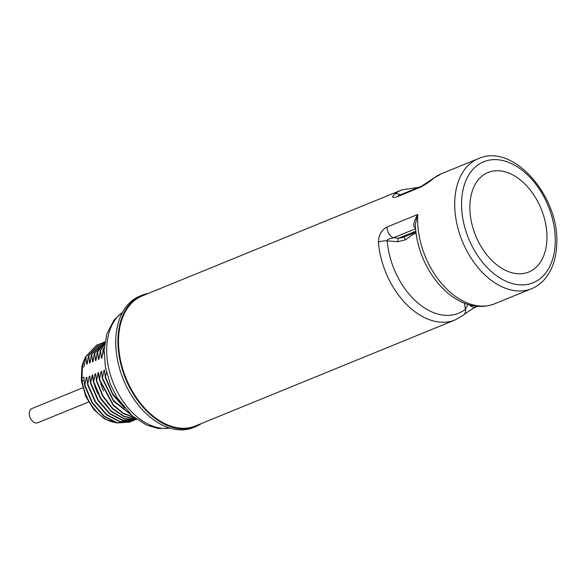 <?xml version="1.0" encoding="UTF-8"?>
<svg xmlns="http://www.w3.org/2000/svg" width="586" height="586" viewBox="0 0 586 586"><rect width="100%" height="100%" fill="white"/><g stroke="black" fill="none" stroke-linecap="round" stroke-linejoin="round"><path stroke-width="0.88" d="M115.786 339.082A70.965 46.712 -112.2 0 1 139.79 296.142L141.973 295.249A70.965 46.712 67.8 0 0 117.969 338.188A70.965 46.712 -112.2 0 0 142.991 407.131A70.965 46.712 -112.2 0 0 195.629 426.652L193.446 427.546A70.965 46.712 67.8 0 1 140.801 408.017A70.965 46.712 67.8 0 1 115.786 339.082M148.309 293.418A70.965 46.712 67.8 0 0 141.973 295.249M418.836 187.293L401.981 189.835L142.325 295.864A70.269 46.243 67.8 0 0 118.562 338.378A70.269 46.243 67.8 0 0 166.446 424.389A70.269 46.243 67.8 0 0 195.453 425.963L455.11 319.934A70.269 46.243 67.8 0 1 410.581 308.207A70.269 46.243 67.8 0 1 378.424 242.143C378.659 234.935 381.559 229.873 387.119 226.972L417.767 214.454C413.46 222.153 412.625 226.643 415.262 227.91L415.481 228.079M434.145 177.946A70.269 46.243 67.8 0 1 441.441 173.712L433.039 178.584A8.431 6.241 52.2 0 1 434.145 177.946C429.384 181.894 424.674 185.051 420.016 187.41L397.323 196.676C392.239 198.178 391.331 197.328 394.598 194.127A8.431 6.241 -128 0 1 400.428 194.816M479.59 158.161A70.269 46.243 67.8 0 0 478.513 158.579A70.269 46.243 67.8 0 0 458.003 182.473A70.269 46.243 67.8 0 0 454.751 201.093A70.269 46.243 67.8 0 0 479.524 269.348A70.269 46.243 67.8 0 0 531.641 288.678A70.269 46.243 67.8 0 0 532.703 288.224C537.604 285.975 541.852 282.672 545.427 278.306C552.386 269.56 556.143 258.397 556.7 244.816C560.099 197.812 514.405 143.585 479.59 158.161M469.899 205.019A53.773 35.387 67.8 0 0 506.546 270.842A53.773 35.387 67.8 0 0 546.921 239.513A53.773 35.387 -112.2 0 0 510.274 173.69A53.773 35.387 -112.2 0 0 469.899 205.019M464.339 303.138L465.46 309.254A8.431 6.241 52 0 1 463.607 314.997L455.11 319.934M433.039 178.584L421.627 186.158A8.431 5.552 67.8 0 0 420.016 187.41M421.627 186.158L398.941 195.424A8.431 5.552 67.8 0 0 397.323 196.676M387.119 226.972A8.431 5.552 -112.2 0 0 393.514 237.755C388.181 239.044 386.086 240.077 387.221 240.853L397.813 241.74L405.446 239.835L414.405 233.418L416.126 233.902M414.06 232.979A2.813 1.48 -126.9 0 0 414.405 233.418A2.813 0.652 106 0 1 414.522 232.789M405.446 239.835A2.813 1.333 53.9 0 1 404.472 236.891M397.813 241.74A2.813 0.908 94.9 0 1 398.619 238.187L403.197 237.411L415.899 232.224M467.848 304.398L465.46 309.254A65.398 43.042 67.8 0 1 417.151 302.339A65.398 43.042 67.8 0 1 387.221 240.853A8.431 2.776 175.5 0 0 378.424 242.143M469.591 304.91A8.431 5.552 67.8 0 0 475.773 307.145L475.773 307.145C476.828 305.848 462.867 315.048 463.607 314.997M494.569 303.819A70.269 46.243 67.8 0 1 441.844 283.785A70.269 46.243 67.8 0 1 417.767 214.454L415.284 224.489C416.287 244.582 422.894 262.938 435.105 279.559C443.17 290.18 452.429 297.842 462.889 302.53C470.038 305.811 481.575 308.734 494.569 303.819L531.641 288.678M201.438 423.524A70.965 46.712 -112.2 0 1 195.629 426.652M106.498 372.315L105.297 377.531L104.484 370.096L103.956 370.315L102.36 378.732L101.546 371.297L101.019 371.517L99.422 379.926L98.609 372.498L98.082 372.711L96.485 381.127L95.672 373.7L95.137 373.912L93.54 382.328L92.734 374.894L92.2 375.113L90.603 383.53L89.797 376.095L89.262 376.315L87.666 384.731L86.853 377.296L86.325 377.516L84.728 385.925L92.083 402.882L103.532 416.089L116.907 422.975L129.821 422.103M84.047 380.292L82.187 381.054A2.249 0.608 -8 0 0 81.542 381.589L81.381 378.585A2.249 0.96 2.2 0 1 82.018 377.955L83.849 377.208L84.728 385.925M96.683 345.161L85.475 356.933L84.12 366.565L82.428 367.254A14.057 9.251 -112.2 0 1 82.824 364.411L84.421 363.76M85.475 356.933L85.849 356.779L86.662 364.214L87.658 360.28M99.62 343.967L88.42 355.731L87.189 363.994L86.662 364.214M88.42 355.731L88.786 355.577L89.599 363.012L90.596 359.079M102.565 342.766L91.357 354.53L90.134 362.793L89.599 363.012M91.357 354.53L91.731 354.376L92.537 361.811L93.54 357.885M104.953 341.792L94.295 353.329L93.071 361.591L92.537 361.811M94.295 353.329L94.668 353.182L95.474 360.61L96.478 356.684M104.872 342.275L97.232 352.127L96.009 360.39L95.474 360.61M97.232 352.127L97.606 351.981L98.419 359.408L99.415 355.482M104.645 343.836L100.169 350.933L98.946 359.196L98.419 359.408M100.169 350.933L100.543 350.78L101.356 358.207L102.352 354.281M104.271 347.308L103.107 349.732L101.883 357.995L101.356 358.207M103.107 349.732L103.48 349.578L104.059 354.112M105.67 377.377L112.622 393.682L123.419 406.655M105.297 377.531L112.842 394.796L124.62 408.105M102.733 378.578L113.516 400.465L130.341 414.119M102.36 378.732L113.53 401.11L130.912 414.654M99.796 379.779L113.288 404.897L123.243 413.203L133.835 417.188M99.422 379.926L113.215 405.38L123.382 413.65L134.143 417.43M103.554 391.03L100.572 383.735M99.386 379.677L98.082 372.711M96.851 380.973L103.026 395.953L112.527 408.354L123.961 416.309L135.652 418.616M96.485 381.127L102.748 396.268L112.409 408.75L124.005 416.639L135.798 418.726M93.914 382.175L100.785 398.348L111.457 411.269L124.071 418.668L136.457 419.217M93.54 382.328L100.499 398.634L111.303 411.614L124.056 418.931L136.509 419.254M97.679 393.433L94.698 386.13M93.504 382.079L92.2 375.113M90.977 383.376L98.331 400.326L109.787 413.54L123.155 420.426L136.597 419.32M90.603 383.53L97.957 400.48L109.414 413.694L122.782 420.58L135.696 419.701M88.039 384.577L95.386 401.527L106.842 414.742L120.218 421.627L132.941 420.829L134.209 420.257M87.666 384.731L95.02 401.681L106.476 414.888L119.844 421.774L132.758 420.902M85.102 385.778L92.449 402.728L103.905 415.935L117.281 422.821L130.004 422.03L131.271 421.459M98.177 344.612L96.873 345.088L85.849 356.779M101.114 343.418L99.81 343.887L88.786 355.577M104.052 342.217L102.748 342.685L91.731 354.376M104.945 341.806L94.668 353.182M104.85 342.4L97.606 351.981M104.601 344.143L100.543 350.78M104.22 347.967L103.48 349.578M88.589 401.996L37.694 422.777A7.677 5.054 -112.2 0 1 32.003 420.667A7.677 5.054 -112.2 0 1 29.3 413.211A7.677 5.054 -112.2 0 1 31.893 408.567L82.787 387.786M401.981 189.835A70.269 46.243 67.8 0 0 394.598 194.127M461.607 201.306A65.346 43.012 67.8 0 0 506.143 281.302A65.346 43.012 67.8 0 0 555.213 243.227A65.346 43.012 67.8 0 0 510.677 163.23A65.346 43.012 67.8 0 0 461.607 201.306M415.54 228.76L393.514 237.755L398.619 238.187L415.774 231.184M169.75 428.066A63.237 41.621 67.8 0 1 106.725 347.52A63.237 41.621 -112.2 0 1 122.496 312.353M115.208 422.521A39.35 25.901 -112.2 0 1 82.187 381.054A14.057 9.251 -112.2 0 1 82.018 377.955L82.428 367.254A2.249 0.96 2.2 0 0 81.791 367.891L82.187 365.041A2.249 1.26 14.1 0 1 82.824 364.411A39.35 25.901 -112.2 0 1 85.322 357.79M441.441 173.712L478.513 158.579M398.319 195.746L398.941 195.424M477.715 306.353L475.773 307.145M169.991 428.139L158.242 428.476L146.632 425.136L132.385 415.965L117.273 397.967L110.483 384.57L105.421 367.341L104.103 350.135L106.908 333.756L113.992 320.124L122.621 312.133M135.513 419.781L135.886 419.627M132.575 420.982L132.941 420.829M129.631 422.176L130.004 422.03M81.542 381.589L85.82 396.502L93.863 409.614L104.44 418.873L116.035 422.755M82.187 365.041L85.461 357.013M81.381 378.585L81.791 367.891M96.5 345.242L96.873 345.088M99.437 344.041L99.81 343.887M102.374 342.839L102.748 342.685"/></g></svg>
